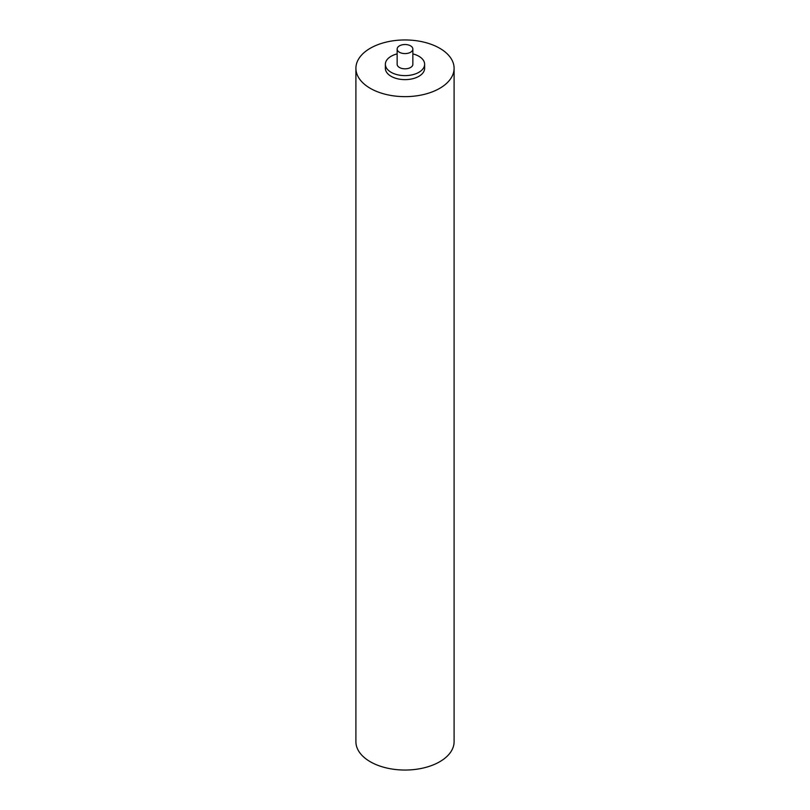 <?xml version="1.0" encoding="UTF-8"?>
<svg xmlns="http://www.w3.org/2000/svg" width="810" height="810" viewBox="0 0 810 810"><rect width="100%" height="100%" fill="white"/><g stroke="black" fill="none" stroke-linecap="round" stroke-linejoin="round"><path stroke-width="1.21" d="M355.904 68.303L355.904 741.697A49.096 28.34 0 0 0 370.291 761.744A49.096 28.34 0 0 0 423.782 767.89A49.096 28.34 0 0 0 454.096 741.697L454.096 68.303A49.096 28.34 180 0 1 423.782 94.486A49.096 28.34 180 0 1 370.291 88.341A49.096 28.34 180 0 1 355.904 68.303A49.096 28.34 180 0 1 386.218 42.11A49.096 28.34 180 0 1 439.708 48.256A49.096 28.34 180 0 1 454.096 68.303M412.857 53.895A19.632 11.34 180 0 1 424.632 64.294A19.632 11.34 180 0 1 418.881 72.303A19.632 11.34 180 0 1 397.487 74.763A19.632 11.34 180 0 1 385.368 64.294A19.632 11.34 180 0 1 391.119 56.275A19.632 11.34 180 0 1 397.143 53.895M424.632 64.294L424.632 68.303A19.632 11.34 180 0 1 418.881 76.312A19.632 11.34 180 0 1 397.487 78.772A19.632 11.34 180 0 1 385.368 68.303L385.368 64.294M410.559 52.265A7.857 4.536 180 0 1 401.993 53.247A7.857 4.536 180 0 1 397.143 49.056A7.857 4.536 180 0 1 399.441 45.856A7.857 4.536 180 0 1 408.007 44.864A7.857 4.536 180 0 1 412.857 49.056A7.857 4.536 180 0 1 410.559 52.265M412.857 49.056L412.857 64.294A7.857 4.536 180 0 1 410.559 67.493A7.857 4.536 180 0 1 401.993 68.475A7.857 4.536 180 0 1 397.143 64.294L397.143 49.056"/></g></svg>
